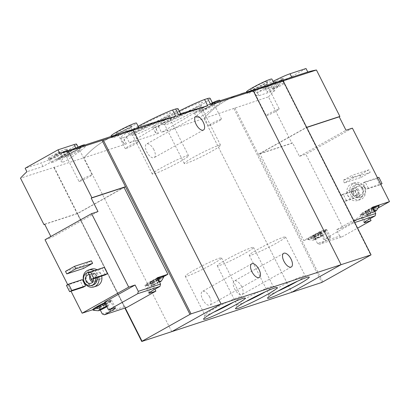 <?xml version="1.0" encoding="UTF-8"?>
<svg xmlns="http://www.w3.org/2000/svg" width="410" height="410" viewBox="0 0 410 410"><rect width="100%" height="100%" fill="white"/><g stroke="black" fill="none" stroke-linecap="round" stroke-linejoin="round"><path stroke-width="0.31" stroke-dasharray="2.05 1.54" d="M179.232 111.023A32.144 2.593 153.2 0 0 152.74 127.31A32.144 2.593 153.2 0 0 155.252 127.126L158.414 133.388L155.426 132.63L156.533 128.668L162.468 122.933L185.12 112.181M155.252 127.126L158.291 126.126L161.453 132.389L209.028 104.34L212.805 103.648M158.291 126.126A32.144 2.593 153.2 0 0 190.927 110.797A32.144 2.593 153.2 0 0 210.12 98.323M138.129 126.3A32.144 2.593 153.2 0 0 120.74 137.801A32.144 2.593 153.2 0 0 123.251 137.616L126.413 143.879L123.43 143.121L124.537 139.154L130.477 133.419L153.12 122.672M123.251 137.616L126.29 136.617L129.457 142.88L177.033 114.831L180.805 114.139M126.29 136.617A32.144 2.593 153.2 0 0 158.931 121.288A32.144 2.593 153.2 0 0 178.119 108.814M131.405 133.404A23.365 1.886 153.2 0 0 154.473 122.826A23.365 1.886 153.2 0 0 170.283 112.945A23.365 1.886 153.2 0 0 167.454 113.211A23.365 1.886 153.2 0 0 142.762 124.65A23.365 1.886 153.2 0 0 128.714 133.942A23.365 1.886 153.2 0 0 131.405 133.404M163.405 122.913A23.365 1.886 153.2 0 0 186.473 112.335A23.365 1.886 153.2 0 0 202.284 102.454A23.365 1.886 153.2 0 0 199.45 102.72A23.365 1.886 153.2 0 0 174.762 114.159A23.365 1.886 153.2 0 0 160.71 123.451A23.365 1.886 153.2 0 0 163.405 122.913M209.695 297.106A7.816 3.649 60.7 0 0 202.355 291.448A7.816 3.649 60.7 0 0 202.653 299.418A7.816 3.649 60.7 0 0 209.992 305.081A7.816 3.649 60.7 0 0 209.695 297.106M241.69 286.616A7.816 3.649 60.7 0 0 234.356 280.952A7.816 3.649 60.7 0 0 234.653 288.927A7.816 3.649 60.7 0 0 241.987 294.59A7.816 3.649 60.7 0 0 241.69 286.616M234.894 107.866L258.346 154.303L291.946 143.285L268.494 96.852L203.934 118.464A106.549 93.813 71.8 0 1 241.075 93.834A106.549 93.813 71.8 0 0 203.934 118.464L291.746 292.304L203.934 118.464L161.453 132.389M198.558 117.69L196.662 117.567C193.807 114.231 220.575 100.122 220.662 102.136C221.518 102.218 204.226 115.569 198.558 117.69M126.413 143.879L83.937 157.804A106.549 93.813 71.8 0 1 121.078 133.178A106.549 93.813 -108.2 0 0 83.937 157.804L20.5 178.16M138.77 127.607L135.736 128.381C130.185 130.021 117.947 136.151 113.826 137.524L112.104 137.765C112.407 136.75 116.379 134.905 124.02 132.22M158.414 133.388L129.457 142.88M171.749 331.649L83.937 157.804L171.749 331.649M153.868 149.676A7.816 3.649 60.7 0 0 146.529 144.012A7.816 3.649 60.7 0 0 146.826 151.982A7.816 3.649 60.7 0 0 154.165 157.645A7.816 3.649 60.7 0 0 153.868 149.676M111.141 135.884A14.206 1.148 153.2 0 0 112.863 135.613A14.206 1.148 153.2 0 0 127.382 128.924A14.206 1.148 153.2 0 0 136.499 123.072M116.968 133.311A8.877 0.717 153.2 0 0 125.737 129.293A8.877 0.717 153.2 0 0 131.743 125.537A8.877 0.717 153.2 0 0 123.497 128.837A8.877 0.717 153.2 0 0 115.948 133.522A8.877 0.717 153.2 0 0 116.968 133.311M118.849 134.019A7.339 0.594 153.2 0 0 126.095 130.693A7.339 0.594 153.2 0 0 131.062 127.587A7.339 0.594 153.2 0 0 131.062 127.536A7.339 0.594 153.2 0 0 124.245 130.319A7.339 0.594 153.2 0 0 117.957 134.157A7.339 0.594 153.2 0 0 118.003 134.188A7.339 0.594 153.2 0 0 118.849 134.019M126.136 148.446A7.339 0.594 153.2 0 0 133.639 144.991A7.339 0.594 153.2 0 0 138.354 141.968A7.339 0.594 153.2 0 0 131.533 144.745A7.339 0.594 153.2 0 0 125.25 148.584A7.339 0.594 153.2 0 0 126.136 148.446M186.109 156.097A20.326 1.64 -26.8 0 1 188.569 155.718A20.326 1.64 -26.8 0 1 171.17 166.342A20.326 1.64 -26.8 0 1 152.289 174.045A20.326 1.64 -26.8 0 1 165.333 165.671A20.326 1.64 -26.8 0 1 186.109 156.097M166.475 117.229A20.326 1.64 -26.8 0 1 168.935 116.85A20.326 1.64 -26.8 0 1 168.935 116.999A20.326 1.64 -26.8 0 1 151.536 127.474A20.326 1.64 -26.8 0 1 132.773 135.264A20.326 1.64 -26.8 0 1 132.655 135.177A20.326 1.64 -26.8 0 1 145.699 126.803A20.326 1.64 -26.8 0 1 166.475 117.229M218.105 145.606A20.326 1.64 -26.8 0 1 220.57 145.227A20.326 1.64 -26.8 0 1 203.165 155.851A20.326 1.64 -26.8 0 1 184.29 163.554A20.326 1.64 -26.8 0 1 197.328 155.18A20.326 1.64 -26.8 0 1 218.105 145.606M198.471 106.738A20.326 1.64 -26.8 0 1 200.936 106.359A20.326 1.64 -26.8 0 1 200.936 106.508A20.326 1.64 -26.8 0 1 183.536 116.983A20.326 1.64 -26.8 0 1 164.774 124.773A20.326 1.64 -26.8 0 1 164.656 124.686A20.326 1.64 -26.8 0 1 177.694 116.312A20.326 1.64 -26.8 0 1 198.471 106.738M212.38 102.807A14.206 1.148 153.2 0 0 194.361 113.052A14.206 1.148 153.2 0 0 196.077 112.786A14.206 1.148 153.2 0 0 210.602 106.093A14.206 1.148 153.2 0 0 219.719 100.24M200.188 110.485A8.877 0.717 153.2 0 0 208.957 106.462A8.877 0.717 153.2 0 0 214.963 102.71A8.877 0.717 153.2 0 0 206.717 106.005A8.877 0.717 153.2 0 0 199.168 110.69A8.877 0.717 153.2 0 0 200.188 110.485M202.068 111.187A7.339 0.594 153.2 0 0 209.315 107.866A7.339 0.594 153.2 0 0 214.281 104.76A7.339 0.594 153.2 0 0 214.281 104.704A7.339 0.594 153.2 0 0 207.46 107.487A7.339 0.594 153.2 0 0 201.177 111.325A7.339 0.594 153.2 0 0 201.218 111.356A7.339 0.594 153.2 0 0 202.068 111.187M209.356 125.619A7.339 0.594 153.2 0 0 216.859 122.159A7.339 0.594 153.2 0 0 221.569 119.136A7.339 0.594 153.2 0 0 214.753 121.919A7.339 0.594 153.2 0 0 208.464 125.757A7.339 0.594 153.2 0 0 209.356 125.619M187.729 275.863A20.326 1.64 153.2 0 0 208.505 266.29A20.326 1.64 153.2 0 0 221.549 257.921A20.326 1.64 153.2 0 0 202.668 265.618A20.326 1.64 153.2 0 0 185.269 276.248A20.326 1.64 153.2 0 0 187.729 275.863M233.592 302.16A20.326 1.64 153.2 0 0 241.183 296.789A20.326 1.64 153.2 0 0 241.065 296.702A20.326 1.64 153.2 0 0 222.302 304.486A20.326 1.64 153.2 0 0 204.897 314.967A20.326 1.64 153.2 0 0 204.903 315.116A20.326 1.64 153.2 0 0 207.363 314.731A20.326 1.64 153.2 0 0 213.728 312.194M219.729 265.372A20.326 1.64 153.2 0 0 240.506 255.799A20.326 1.64 153.2 0 0 253.549 247.43A20.326 1.64 153.2 0 0 234.669 255.128A20.326 1.64 153.2 0 0 217.264 265.757A20.326 1.64 153.2 0 0 219.729 265.372M265.588 291.669A20.326 1.64 153.2 0 0 273.183 286.298A20.326 1.64 153.2 0 0 273.06 286.211A20.326 1.64 153.2 0 0 254.302 293.996A20.326 1.64 153.2 0 0 236.898 304.476A20.326 1.64 153.2 0 0 236.898 304.625A20.326 1.64 153.2 0 0 239.363 304.24A20.326 1.64 153.2 0 0 245.728 301.704M251.725 254.882A20.326 1.64 153.2 0 0 272.501 245.308A20.326 1.64 153.2 0 0 285.544 236.939A20.326 1.64 153.2 0 0 266.664 244.637A20.326 1.64 153.2 0 0 249.265 255.266A20.326 1.64 153.2 0 0 251.725 254.882M297.588 281.178A20.326 1.64 153.2 0 0 305.178 275.807A20.326 1.64 153.2 0 0 305.06 275.72A20.326 1.64 153.2 0 0 286.298 283.505A20.326 1.64 153.2 0 0 268.898 293.985A20.326 1.64 153.2 0 0 268.898 294.134A20.326 1.64 153.2 0 0 271.358 293.75A20.326 1.64 153.2 0 0 277.724 291.213M100.481 309.468L98.953 306.244L100.481 309.468L98.82 310.431L100.45 308.909L101.024 308.94L104.207 306.936L105.467 306.711L105.708 306.275L104.119 303.133L105.708 306.275L107.707 305.978A4.971 0.4 153.2 0 0 107.63 305.937A4.971 0.4 153.2 0 0 106.631 306.224M104.242 307.664L101.982 308.802M106.856 306.07L105.734 306.829L104.084 303.687L105.267 302.928L106.856 306.07L107.707 305.978L106.846 305.901L105.262 302.759L105.949 302.498L105.267 302.928M106.856 306.67A4.971 0.4 153.2 0 0 107.522 306.198A4.971 0.4 153.2 0 0 107.707 305.978M105.708 306.275L105.467 306.711M152.002 281.598L159.054 277.77L153.463 280.204L150.173 282.234L152.064 281.516L153.53 284.432M151.966 281.644L153.617 284.919L152.443 285.114L151.925 285.708A4.971 0.4 153.2 0 0 152.223 285.719A4.971 0.4 153.2 0 0 152.535 285.627A4.971 0.4 153.2 0 0 154.165 284.97A4.971 0.4 153.2 0 0 158.608 282.746A4.971 0.4 153.2 0 0 159.592 282.172M153.586 284.74L154.165 284.97L155.088 284.074L157.348 282.941L158.608 282.746L158.839 282.101L159.962 281.342L160.812 281.25L158.813 281.547L157.163 278.487M158.685 281.911L157.291 278.969M158.813 281.547L158.573 281.988A4.971 0.4 153.2 0 0 154.129 284.212A4.971 0.4 153.2 0 0 151.951 285.647A4.971 0.4 153.2 0 0 151.925 285.708L153.555 284.181L154.129 284.212L157.312 282.213L158.573 281.988L158.813 281.547L157.23 278.405M159.336 281.66A4.971 0.4 153.2 0 0 158.573 281.988M159.054 277.77L160.812 281.25L159.951 281.173L158.368 278.031M124.015 187.37L77.439 213.456L124.522 306.67L102.285 313.957M124.522 306.67L126.69 307.479M92.865 309.683L99.092 307.638L106.626 303.42A11.008 0.887 -26.8 0 0 111.494 300.084A11.008 0.887 -26.8 0 0 110.162 300.289L104.56 302.124M67.706 284.642L71.027 291.213M45.023 239.737L51.424 237.636L50.84 236.478M77.439 213.456L44.639 224.208M100.296 310.027L99.092 307.638M163.149 275.822L161.463 276.376M63.36 162.017L61.464 161.894C58.609 158.557 85.377 144.448 85.464 146.462C86.325 146.539 69.034 159.895 63.36 162.017M78.141 147.246L42.917 166.486L26.922 171.734M96.775 286.001A8.877 7.816 71.8 0 1 87.161 281.404A8.877 7.816 71.8 0 1 91.24 269.129M97.032 269.724A8.877 7.816 71.8 0 1 101.695 276.068M105.308 274.885L102.116 268.565L104.309 267.34M83.389 287.159L80.196 280.84L82.389 279.615M83.584 268.406L82.307 265.88L91.348 260.816M54.099 167.142L77.557 213.579L124.086 187.513M44.71 224.347L77.557 213.579L125.229 307.961M53.935 167.639L124.876 308.074M89.59 272.383A6.75 5.94 71.8 0 1 95.417 278.129M89.149 274.644A4.438 3.91 71.8 0 1 93.454 278.769M93.229 284.924A6.75 5.94 71.8 0 1 85.926 281.424A6.75 5.94 71.8 0 1 89.026 272.096M90.589 271.835A6.75 5.94 71.8 0 1 97.021 277.601M94.151 270.667A8.877 7.816 71.8 0 1 98.815 277.016M89.8 275.93A4.438 3.91 71.8 0 1 92.147 273.506A4.438 3.91 71.8 0 1 97.242 276.504A4.438 3.91 71.8 0 1 94.91 281.942A4.438 3.91 71.8 0 1 92.696 281.931M90.759 277.837A3.572 3.147 71.8 0 1 92.803 274.198A3.572 3.147 71.8 0 1 96.909 276.617A3.572 3.147 71.8 0 1 95.033 280.993A3.572 3.147 71.8 0 1 93.208 280.973M95.73 277.642A3.572 3.147 71.8 0 1 97.375 272.701A3.572 3.147 71.8 0 1 101.48 275.115A3.572 3.147 71.8 0 1 99.604 279.492A3.572 3.147 71.8 0 1 95.73 277.642M88.355 273.075L102.116 268.565M66.44 285.355L80.196 280.84M78.095 147.108A14.206 1.148 153.2 0 0 65.308 153.55A14.206 1.148 153.2 0 0 59.322 157.691A14.206 1.148 153.2 0 0 61.044 157.425A14.206 1.148 153.2 0 0 75.568 150.736A14.206 1.148 153.2 0 0 84.68 144.884M64.467 155.508A9.768 0.789 153.2 0 0 74.113 151.085A9.768 0.789 153.2 0 0 80.719 146.954A9.768 0.789 153.2 0 0 71.647 150.583A9.768 0.789 153.2 0 0 63.34 155.733A9.768 0.789 153.2 0 0 64.467 155.508M67.43 156.62A7.339 0.594 153.2 0 0 74.676 153.294A7.339 0.594 153.2 0 0 79.642 150.188A7.339 0.594 153.2 0 0 79.642 150.137A7.339 0.594 153.2 0 0 72.826 152.92A7.339 0.594 153.2 0 0 66.538 156.758A7.339 0.594 153.2 0 0 66.584 156.789A7.339 0.594 153.2 0 0 67.43 156.62M79.904 181.317A7.339 0.594 153.2 0 0 87.412 177.858A7.339 0.594 153.2 0 0 92.122 174.834A7.339 0.594 153.2 0 0 85.3 177.617A7.339 0.594 153.2 0 0 79.017 181.456A7.339 0.594 153.2 0 0 79.904 181.317M65.508 271.384L82.307 265.88M76.614 144.176A21.31 1.722 -26.8 0 1 62.94 152.956A21.31 1.722 -26.8 0 1 41.154 162.99L25.153 168.238M98 211.555L51.424 237.636M49.287 158.434A10.762 0.866 153.2 0 0 60.075 153.478A10.762 0.866 153.2 0 0 67.209 148.974A10.762 0.866 153.2 0 0 57.2 153.012A10.762 0.866 153.2 0 0 48.011 158.67A10.762 0.866 153.2 0 0 49.287 158.434M57.087 159.746A3.552 0.287 153.2 0 0 60.716 158.07A3.552 0.287 153.2 0 0 62.996 156.61A3.552 0.287 153.2 0 0 59.696 157.952A3.552 0.287 153.2 0 0 56.657 159.813A3.552 0.287 153.2 0 0 57.087 159.746M54.853 155.318A3.552 0.287 153.2 0 0 58.481 153.647A3.552 0.287 153.2 0 0 60.762 152.187A3.552 0.287 153.2 0 0 57.461 153.53A3.552 0.287 153.2 0 0 54.422 155.385A3.552 0.287 153.2 0 0 54.853 155.318M52.157 162.503A9.942 0.805 153.2 0 0 62.32 157.819A9.942 0.805 153.2 0 0 68.701 153.724A9.942 0.805 153.2 0 0 59.465 157.491A9.942 0.805 153.2 0 0 50.953 162.693A9.942 0.805 153.2 0 0 52.157 162.503M50.558 159.346A9.942 0.805 153.2 0 0 60.526 154.77A9.942 0.805 153.2 0 0 67.112 150.603A9.942 0.805 153.2 0 0 67.107 150.567A9.942 0.805 153.2 0 0 57.866 154.334A9.942 0.805 153.2 0 0 49.354 159.531A9.942 0.805 153.2 0 0 49.379 159.562A9.942 0.805 153.2 0 0 50.558 159.346M149.896 292.233L146.278 285.073L151.879 283.238L163.969 276.468M151.879 283.238L154.903 289.229M163.651 275.833A9.942 0.805 -26.8 0 1 157.266 279.933A9.942 0.805 -26.8 0 1 147.103 284.617A9.942 0.805 -26.8 0 1 145.898 284.801A9.942 0.805 -26.8 0 1 157.527 278.082M157.348 277.724L149.814 281.947A11.008 0.887 -26.8 0 0 144.945 285.283A11.008 0.887 -26.8 0 0 146.278 285.073M104.816 302.631A9.942 0.805 -26.8 0 1 110.541 300.561A9.942 0.805 -26.8 0 1 104.955 304.23A9.942 0.805 -26.8 0 1 94.976 308.991A9.942 0.805 153.2 0 1 93.998 309.345A9.942 0.805 153.2 0 1 93.29 309.54A9.942 0.805 -26.8 0 1 92.793 309.529M157.85 278.718A9.942 0.805 153.2 0 0 146.216 285.437A9.942 0.805 153.2 0 0 146.273 285.478A9.942 0.805 153.2 0 0 147.421 285.247A9.942 0.805 153.2 0 0 157.245 280.742A9.942 0.805 153.2 0 0 163.969 276.54M151.936 281.04L153.576 284.284L152.038 281.05M151.951 285.647L150.173 282.234M93.167 310.206A9.942 0.805 153.2 0 0 94.315 309.975A9.942 0.805 153.2 0 0 104.14 305.47A9.942 0.805 153.2 0 0 110.864 301.268A9.942 0.805 153.2 0 0 110.864 301.196A9.942 0.805 153.2 0 0 105.134 303.262M98.933 305.778L100.47 309.012L98.933 305.778L97.744 306.531L99.333 309.668M98.953 306.244L97.067 306.962L97.744 306.531M104.084 303.687L98.892 306.326M105.262 302.759L104.058 303.215M98.825 305.768L104.119 303.133M372.418 207.855L365.366 211.678L368.692 210.381L374.248 207.219L372.357 207.937L373.833 210.842M374.007 210.991L373.766 211.432L374.007 210.991L375.145 210.617L376.006 210.699L375.145 210.617L373.561 207.48M374.53 211.104A4.971 0.4 153.2 0 0 373.766 211.432A4.971 0.4 153.2 0 0 369.323 213.661A4.971 0.4 153.2 0 0 367.145 215.096A4.971 0.4 153.2 0 0 367.119 215.153A4.971 0.4 153.2 0 0 367.416 215.163A4.971 0.4 153.2 0 0 369.359 214.42A4.971 0.4 153.2 0 0 373.802 212.19A4.971 0.4 153.2 0 0 374.786 211.616M368.657 209.653L370.245 212.79L373.766 211.432M370.245 212.79L369.323 213.661L368.749 213.625L367.632 214.389L367.119 215.153L368.78 214.184L367.252 210.965M367.232 210.494L368.769 213.733L367.129 210.484M367.222 214.978L365.366 211.678M367.191 211.047L368.815 214.363M368.78 214.184L369.359 214.42L370.281 213.518L372.541 212.385L373.802 212.19L374.125 211.662L372.485 208.413M320.902 235.719L320.656 236.16L320.902 235.719L319.313 232.578L320.902 235.719L322.895 235.422A4.971 0.4 153.2 0 0 322.824 235.381A4.971 0.4 153.2 0 0 322.291 235.504A4.971 0.4 153.2 0 0 320.656 236.16A4.971 0.4 153.2 0 0 316.218 238.384A4.971 0.4 153.2 0 0 314.034 239.819A4.971 0.4 153.2 0 0 314.014 239.881A4.971 0.4 153.2 0 0 314.311 239.891A4.971 0.4 153.2 0 0 316.253 239.143A4.971 0.4 153.2 0 0 320.697 236.918A4.971 0.4 153.2 0 0 322.716 235.642A4.971 0.4 153.2 0 0 322.895 235.422L322.04 235.345L320.456 232.209L321.143 231.947L320.461 232.378L322.05 235.514L320.928 236.278L320.697 236.918L319.436 237.113L317.176 238.246L316.253 239.143L315.674 238.912L314.147 235.688L315.674 238.912L314.014 239.881L315.644 238.353L314.127 235.222L312.938 235.975L314.521 239.117M319.313 232.578L315.551 234.382L317.135 237.518L320.656 236.16M317.135 237.518L315.664 238.456M314.034 239.819L312.261 236.406L312.938 235.975M352.923 223.127L323.741 239.471L329.343 237.636L325.356 229.733L319.754 231.573L303.728 240.547L259.832 153.658L306.408 127.571L353.492 220.78L352.923 223.127L354.737 222.533M353.492 220.78L353.799 220.683M319.646 244.216L317.478 243.407L339.716 236.114L341.884 236.929L319.646 244.216L325.812 240.767A11.008 0.887 153.2 0 0 330.675 237.426A11.008 0.887 153.2 0 0 329.343 237.636M341.884 236.929L357.571 228.139M306.408 127.571L306.716 127.469M378.343 205.266L376.657 205.82M303.728 240.547L314.285 237.088L321.819 232.865A11.008 0.887 -26.8 0 0 326.688 229.528A11.008 0.887 -26.8 0 0 325.356 229.733M259.832 153.658L292.632 142.9L299.418 156.333L305.814 154.232L352.39 128.145M339.716 236.114L336.523 229.795L342.924 227.699L305.814 154.232M317.478 243.407L314.285 237.088M273.967 83.281L270.933 84.055C263.82 86.223 247.163 94.838 247.302 93.439C247.609 92.424 251.581 90.574 259.222 87.894M268.494 96.852A106.549 93.813 71.8 0 1 274.91 90.425L273.147 86.93L257.147 92.178A21.31 1.722 -26.8 0 1 254.564 92.578A21.31 1.722 -26.8 0 1 273.004 81.339M284.033 79.75L264.26 87.991L257.803 92.634L256.127 95.627L258.91 95.673L274.91 90.425M361.651 188.226A8.877 7.816 -108.2 0 0 352.036 183.624A8.877 7.816 -108.2 0 0 347.372 194.499A8.877 7.816 -108.2 0 0 357.566 200.5A8.877 7.816 -108.2 0 0 361.651 188.226M346.373 200.428L343.18 194.109L340.992 195.339L344.18 201.659L346.373 200.428L360.134 195.918L356.941 189.599L343.18 194.109M368.293 188.154L365.1 181.835L362.906 183.06L366.099 189.379L368.293 188.154L380.654 184.1M353.415 177.837L352.139 175.311L343.098 180.374L344.374 182.901L353.415 177.837L370.215 172.333L368.938 169.801L352.139 175.311M378.348 207.86L342.924 227.699M282.838 81.016L306.296 127.448L258.346 154.303L322.829 281.952M306.649 127.331L306.296 127.448L370.773 255.102M291.946 143.285L292.632 142.9M233.931 108.624L321.747 282.469M364.485 187.677A6.75 5.94 -108.2 0 0 357.177 184.182A6.75 5.94 -108.2 0 0 353.635 192.444A6.75 5.94 -108.2 0 0 361.384 197.005A6.75 5.94 -108.2 0 0 364.485 187.677M362.707 188.677A4.438 3.91 -108.2 0 0 357.899 186.376A4.438 3.91 -108.2 0 0 355.567 191.808A4.438 3.91 -108.2 0 0 360.662 194.811A4.438 3.91 -108.2 0 0 362.707 188.677M362.886 188.2A6.75 5.94 -108.2 0 0 355.578 184.705A6.75 5.94 -108.2 0 0 352.036 192.966A6.75 5.94 -108.2 0 0 359.78 197.528A6.75 5.94 -108.2 0 0 362.886 188.2M364.531 187.283A8.877 7.816 -108.2 0 0 354.916 182.681A8.877 7.816 -108.2 0 0 350.253 193.551A8.877 7.816 -108.2 0 0 360.446 199.552A8.877 7.816 -108.2 0 0 364.531 187.283M358.704 189.984A4.438 3.91 -108.2 0 0 353.897 187.688A4.438 3.91 -108.2 0 0 351.565 193.12A4.438 3.91 -108.2 0 0 356.664 196.123A4.438 3.91 -108.2 0 0 358.704 189.984M357.648 190.486A3.572 3.147 -108.2 0 0 353.779 188.636A3.572 3.147 -108.2 0 0 351.898 193.013A3.572 3.147 -108.2 0 0 356.003 195.426A3.572 3.147 -108.2 0 0 357.648 190.486M353.077 191.988A3.572 3.147 -108.2 0 0 349.207 190.132A3.572 3.147 -108.2 0 0 347.332 194.509A3.572 3.147 -108.2 0 0 351.431 196.928A3.572 3.147 -108.2 0 0 353.077 191.988M356.941 189.599L354.747 190.824L340.992 195.339M354.747 190.824L357.94 197.143L344.18 201.659M357.94 197.143L360.134 195.918M377.461 177.781L365.1 181.835M378.86 177.325L376.667 178.55L362.906 183.06M376.667 178.55L379.86 184.869L366.099 189.379M379.86 184.869L380.782 184.351M246.497 91.871A14.206 1.148 153.2 0 0 259.694 86.489A14.206 1.148 153.2 0 0 271.856 79.063M266.71 81.247A9.768 0.789 153.2 0 0 256.388 86.028A9.768 0.789 153.2 0 0 250.515 89.913A9.768 0.789 153.2 0 0 259.53 86.172A9.768 0.789 153.2 0 0 267.894 81.134A9.768 0.789 153.2 0 0 266.71 81.247M265.926 84.455A7.339 0.594 153.2 0 0 258.423 87.914A7.339 0.594 153.2 0 0 253.713 90.938A7.339 0.594 153.2 0 0 253.754 90.969A7.339 0.594 153.2 0 0 260.534 88.155A7.339 0.594 153.2 0 0 266.818 84.368A7.339 0.594 153.2 0 0 266.818 84.317A7.339 0.594 153.2 0 0 265.926 84.455M278.405 109.152A7.339 0.594 153.2 0 0 270.902 112.612A7.339 0.594 153.2 0 0 266.187 115.635A7.339 0.594 153.2 0 0 273.009 112.852A7.339 0.594 153.2 0 0 279.292 109.014A7.339 0.594 153.2 0 0 278.405 109.152M368.938 169.801L359.898 174.865L343.098 180.374M359.898 174.865L361.174 177.397L344.374 182.901M361.174 177.397L370.215 172.333M299.418 156.333L345.989 130.247M306.024 68.516L273.147 86.93M281.89 78.32A10.762 0.866 153.2 0 0 270.672 83.502A10.762 0.866 153.2 0 0 264.004 87.853A10.762 0.866 153.2 0 0 273.977 83.742A10.762 0.866 153.2 0 0 283.202 78.156A10.762 0.866 153.2 0 0 281.89 78.32M278.559 85.859A3.552 0.287 153.2 0 0 274.931 87.53A3.552 0.287 153.2 0 0 272.65 88.996A3.552 0.287 153.2 0 0 275.95 87.648A3.552 0.287 153.2 0 0 278.99 85.792A3.552 0.287 153.2 0 0 278.559 85.859M276.325 81.436A3.552 0.287 153.2 0 0 272.696 83.107A3.552 0.287 153.2 0 0 270.415 84.573A3.552 0.287 153.2 0 0 273.716 83.225A3.552 0.287 153.2 0 0 276.755 81.37A3.552 0.287 153.2 0 0 276.325 81.436M283.489 83.097A9.942 0.805 153.2 0 0 273.327 87.781A9.942 0.805 153.2 0 0 266.946 91.876A9.942 0.805 153.2 0 0 276.181 88.109A9.942 0.805 153.2 0 0 284.694 82.907A9.942 0.805 153.2 0 0 283.489 83.097M281.895 79.935A9.942 0.805 153.2 0 0 271.728 84.619A9.942 0.805 153.2 0 0 265.347 88.719A9.942 0.805 153.2 0 0 265.372 88.744A9.942 0.805 153.2 0 0 274.587 84.952A9.942 0.805 153.2 0 0 283.105 79.786A9.942 0.805 153.2 0 0 283.1 79.75A9.942 0.805 153.2 0 0 281.895 79.935M319.754 231.573L323.741 239.471M308.484 238.989A9.942 0.805 -26.8 0 1 307.982 238.974A9.942 0.805 -26.8 0 1 314.367 234.879A9.942 0.805 -26.8 0 1 324.53 230.195A9.942 0.805 -26.8 0 1 325.735 230.01A9.942 0.805 -26.8 0 1 320.148 233.679A9.942 0.805 -26.8 0 1 310.17 238.435A9.942 0.805 153.2 0 1 308.484 238.989M378.84 205.282A9.942 0.805 -26.8 0 1 370.327 210.479A9.942 0.805 -26.8 0 1 361.092 214.251A9.942 0.805 -26.8 0 1 372.721 207.532M372.541 207.173L365.008 211.391A11.008 0.887 -26.8 0 0 360.139 214.727A11.008 0.887 -26.8 0 0 361.471 214.522L367.073 212.687L336.523 229.795M370.097 218.673L367.073 212.687M324.848 230.83A9.942 0.805 153.2 0 0 314.685 235.514A9.942 0.805 153.2 0 0 308.305 239.609A9.942 0.805 153.2 0 0 308.361 239.65A9.942 0.805 153.2 0 0 317.54 235.842A9.942 0.805 153.2 0 0 326.058 230.712A9.942 0.805 153.2 0 0 326.058 230.64A9.942 0.805 153.2 0 0 324.848 230.83M321.015 236.391L319.277 233.131L320.461 232.378M322.05 235.514L322.895 235.422L321.143 231.947M314.086 235.77L319.277 233.131M320.456 232.209L319.252 232.66M314.127 235.222L315.551 234.382M314.147 235.688L312.261 236.406M373.044 208.162A9.942 0.805 153.2 0 0 361.41 214.881A9.942 0.805 153.2 0 0 361.466 214.922A9.942 0.805 153.2 0 0 370.645 211.114A9.942 0.805 153.2 0 0 379.163 205.984M373.571 207.65L375.155 210.786L374.033 211.55L372.382 208.403M375.155 210.786L376.006 210.699L374.248 207.219M42.917 166.486L41.154 162.99M153.801 289.844L149.814 281.947M114.149 308.187L110.162 300.289M109.762 309.627L106.626 303.42M150.849 281.803L152.438 284.94M151.972 281.045L153.555 284.181M150.859 281.972L152.443 285.114M153.499 280.932L155.088 284.074M155.764 279.799L157.348 282.941M157.255 278.964L158.839 282.101M158.378 278.205L159.962 281.342M155.728 279.072L157.312 282.213M153.463 280.204L155.052 283.346M98.866 305.768L100.45 308.909M97.754 306.7L99.338 309.842M100.394 305.66L101.829 308.499M102.654 304.527L104.084 307.351M104.15 303.692L105.734 306.829M102.618 303.8L104.207 306.936M100.358 304.932L101.946 308.074M258.91 95.673L257.147 92.178M325.812 240.767L321.819 232.865M365.09 221.677L361.471 214.522M368.995 219.288L365.008 211.391M319.344 233.136L320.928 236.278M317.811 233.244L319.4 236.385M314.06 235.217L315.644 238.353M312.948 236.145L314.531 239.286M315.587 235.109L317.176 238.246M317.847 233.972L319.436 237.113M372.449 208.408L374.033 211.55M370.917 208.516L372.505 211.657M367.165 210.489L368.749 213.625M366.043 211.247L367.632 214.389M366.053 211.416L367.637 214.558M368.692 210.381L370.281 213.518M370.958 209.243L372.541 212.385M152.74 127.31L155.431 132.63M120.74 137.801L123.43 143.121M251.668 263.825L202.355 291.448M259.304 277.462L209.992 305.081M283.669 253.334L234.356 280.952M291.305 266.971L241.987 294.59M212.57 103.182L209.028 104.34M138.688 127.402L135.736 128.371M180.569 113.672L177.033 114.831M111.376 136.356L112.094 137.77M131.062 127.587L131.743 125.537M118.003 134.188L115.948 133.522M117.957 134.157L125.25 148.584M131.062 127.536L138.354 141.968M188.569 155.718L168.935 116.85M152.289 174.045L132.655 135.177M168.935 116.999L170.283 112.945M132.773 135.264L128.714 133.942M220.57 145.227L200.936 106.359M184.29 163.554L164.656 124.686M200.936 106.508L202.284 102.454M164.774 124.773L160.71 123.451M194.361 113.052L196.646 117.578M219.975 100.752L220.672 102.131M214.281 104.76L214.963 102.71M201.218 111.356L199.168 110.69M201.177 111.325L208.464 125.757M214.281 104.704L221.569 119.136M185.269 276.248L204.903 315.116M221.549 257.921L241.183 296.789M204.897 314.967L203.555 319.021M241.065 296.702L245.124 298.024M217.264 265.757L236.898 304.625M253.549 247.43L273.183 286.298M236.898 304.476L235.55 308.53M273.06 286.211L277.124 287.528M249.265 255.266L268.898 294.134M285.544 236.939L305.178 275.807M268.898 293.985L267.551 298.039M305.06 275.72L309.119 277.037M195.847 116.394L146.529 144.012M203.483 130.026L154.165 157.645M107.225 305.916L107.63 305.937M160.33 281.188L160.74 281.209M90.912 283.254L94.91 281.942M88.145 274.818L92.147 273.506M95.033 280.993L99.604 279.492M92.803 274.198L97.375 272.701M59.322 157.691L61.449 161.904M84.783 145.078L85.475 146.457M79.642 150.188L80.719 146.954M66.584 156.789L63.34 155.733M66.538 156.758L79.017 181.456M79.642 150.137L92.122 174.834M54.422 155.385L56.657 159.813M60.762 152.187L62.996 156.61M49.354 159.531L50.953 162.693M67.107 150.567L68.701 153.724M67.112 150.603L67.209 148.974M49.379 159.562L48.011 158.67M148.938 293.181L144.945 285.283M115.487 307.982L111.494 300.084M145.898 284.801L146.216 285.437M146.273 285.478C150.393 286.047 152.376 286.129 152.223 285.719M152.064 281.516L153.535 284.432M157.189 278.959L158.68 281.911M157.261 278.359L158.916 281.634M110.541 300.561L110.864 301.196M110.864 301.268C108.875 304.922 107.763 306.567 107.522 306.198M97.067 306.962L98.82 310.437M98.856 306.372L100.511 309.647M104.186 303.692L105.826 306.941M105.949 302.498L107.702 305.973M104.155 303.087L105.811 306.362M375.524 210.632L375.929 210.653M322.419 235.36L322.824 235.381M270.933 84.045L273.885 83.076M357.177 184.182L355.578 184.705M361.384 197.005L359.78 197.528M354.916 182.681L352.036 183.624M360.446 199.552L357.566 200.5M357.899 186.376L353.897 187.688M360.662 194.811L356.664 196.123M353.779 188.636L349.207 190.132M356.003 195.426L351.431 196.928M246.574 92.03L247.291 93.444M266.818 84.368L267.894 81.134M253.754 90.969L250.515 89.913M253.713 90.938L266.187 115.635M266.818 84.317L279.292 109.014M256.112 95.638L254.564 92.578M270.415 84.573L272.65 88.996M276.755 81.37L278.99 85.792M265.347 88.719L266.946 91.876M283.1 79.75L284.694 82.907M283.105 79.786L283.202 78.156M265.372 88.744L264.004 87.853M330.675 237.426L326.688 229.528M364.131 222.63L360.139 214.727M307.982 238.974L308.305 239.609M325.735 230.01L326.058 230.64M308.361 239.65C312.481 240.224 314.465 240.301 314.311 239.891M326.058 230.712C324.069 234.366 322.957 236.011 322.716 235.642M319.349 232.531L321.004 235.806M314.019 235.212L315.659 238.461M314.05 235.822L315.705 239.097M319.38 233.141L321.02 236.391M361.092 214.251L361.41 214.881M361.466 214.922C365.587 215.496 367.57 215.573 367.416 215.163M372.357 207.937L373.828 210.848M372.454 207.803L374.11 211.078M367.155 211.094L368.81 214.368"/><path stroke-width="0.61" d="M207.603 98.508L210.771 104.77L212.805 103.648L210.12 98.323A32.144 2.593 153.2 0 0 207.603 98.508L204.564 99.507L207.732 105.765L178.77 115.261L180.805 114.139L178.119 108.814A32.144 2.593 153.2 0 0 175.608 108.998L178.77 115.261M204.564 99.507A32.144 2.593 153.2 0 0 179.232 111.023M180.569 113.672L207.732 105.765M175.608 108.998L172.569 109.998L175.731 116.255L133.25 130.185L221.067 304.025L171.749 331.649L141.752 341.484L142.034 341.228L125.229 307.961M172.569 109.998A32.144 2.593 153.2 0 0 138.129 126.3M138.688 127.402L153.12 122.672L175.731 116.255M270.38 297.768A23.365 1.886 153.2 0 0 295.072 286.334A23.365 1.886 153.2 0 0 309.119 277.037A23.365 1.886 153.2 0 0 287.553 285.99A23.365 1.886 153.2 0 0 267.551 298.039A23.365 1.886 153.2 0 0 270.38 297.768M238.384 308.258A23.365 1.886 153.2 0 0 263.077 296.825A23.365 1.886 153.2 0 0 277.124 287.528A23.365 1.886 153.2 0 0 255.558 296.481A23.365 1.886 153.2 0 0 235.55 308.53A23.365 1.886 153.2 0 0 238.384 308.258M206.384 318.749A23.365 1.886 153.2 0 0 231.076 307.315A23.365 1.886 153.2 0 0 245.124 298.024A23.365 1.886 153.2 0 0 223.558 306.972A23.365 1.886 153.2 0 0 203.555 319.021A23.365 1.886 153.2 0 0 206.384 318.749M210.771 104.77L253.247 90.841A106.549 93.813 71.8 0 0 241.075 93.834A106.549 93.813 71.8 0 1 253.247 90.841L341.064 264.686L221.067 304.025L171.749 331.649L291.746 292.304L341.064 264.686L291.746 292.304L321.747 282.469L371.06 254.851L283.248 81.006L282.838 81.016L316.438 69.997A106.549 93.813 71.8 0 0 307.787 72.011L306.024 68.516L290.024 73.764A21.31 1.722 -26.8 0 0 273.004 81.339M251.965 271.799A7.816 3.649 -119.3 0 1 251.668 263.825A7.816 3.649 -119.3 0 1 258.674 268.858A7.816 3.649 -119.3 0 1 259.304 277.462A7.816 3.649 -119.3 0 1 251.965 271.799M283.966 261.308A7.816 3.649 -119.3 0 1 283.669 253.334A7.816 3.649 -119.3 0 1 290.669 258.367A7.816 3.649 -119.3 0 1 291.305 266.971A7.816 3.649 -119.3 0 1 283.966 261.308M138.77 127.607L121.078 133.178A106.549 93.813 71.8 0 1 133.25 130.185L103.253 140.02L191.065 313.865L221.067 304.025L133.25 130.185A106.549 93.813 -108.2 0 0 121.078 133.178L78.105 147.267M196.144 124.363A7.816 3.649 -119.3 0 1 195.847 116.394A7.816 3.649 -119.3 0 1 202.847 121.427A7.816 3.649 -119.3 0 1 203.483 130.026A7.816 3.649 -119.3 0 1 196.144 124.363M138.785 127.602L136.499 123.072A14.206 1.148 153.2 0 0 123.302 128.453A14.206 1.148 153.2 0 0 111.141 135.884L111.376 136.356M219.975 100.752L219.719 100.24A14.206 1.148 153.2 0 0 212.38 102.807M213.728 312.194A20.326 1.64 153.2 0 0 233.592 302.16M245.728 301.704A20.326 1.64 153.2 0 0 265.588 291.669M277.724 291.213A20.326 1.64 153.2 0 0 297.588 281.178M106.631 306.224A4.971 0.4 153.2 0 0 105.467 306.711A4.971 0.4 153.2 0 0 101.024 308.94A4.971 0.4 153.2 0 0 98.846 310.375A4.971 0.4 153.2 0 0 98.82 310.431A4.971 0.4 153.2 0 0 99.117 310.442A4.971 0.4 153.2 0 0 99.425 310.355A4.971 0.4 153.2 0 0 101.06 309.699L100.517 309.647M104.084 307.351L104.242 307.664L105.503 307.469A4.971 0.4 153.2 0 0 106.856 306.67M101.829 308.499L101.982 308.802L101.06 309.699A4.971 0.4 153.2 0 0 105.503 307.469L105.826 306.941M159.592 282.172A4.971 0.4 153.2 0 0 160.633 281.47A4.971 0.4 153.2 0 0 160.812 281.25A4.971 0.4 153.2 0 0 160.74 281.209A4.971 0.4 153.2 0 0 159.336 281.66M154.903 289.229L155.872 291.141L126.69 307.479L104.453 314.772L102.285 313.957L100.296 310.027M155.872 291.141L150.27 292.976L149.896 292.233M159.967 286.39L160.541 284.043L138.298 291.336L137.729 293.683L159.967 286.39L153.801 289.844A11.008 0.887 153.2 0 0 148.938 293.181A11.008 0.887 153.2 0 0 150.27 292.976M137.729 293.683L108.553 310.027L114.149 308.187A11.008 0.887 153.2 0 1 115.487 307.982A11.008 0.887 153.2 0 1 110.618 311.318L104.453 314.772M71.027 291.213L82.133 313.199L92.865 309.683M160.633 281.47C160.869 281.839 161.986 280.194 163.969 276.54A9.942 0.805 153.2 0 0 163.969 276.468L167.905 274.264L124.015 187.37L91.215 198.122L98 211.555L91.599 213.651L45.023 239.737L67.706 284.642M50.84 236.478L44.639 224.208L43.957 224.593L20.5 178.16A106.549 93.813 -108.2 0 1 26.922 171.734L25.153 168.238L58.03 149.824L74.031 144.581A21.31 1.722 -26.8 0 1 76.614 144.176L78.156 147.236M167.905 274.264L163.149 275.822A9.942 0.805 -26.8 0 1 163.651 275.833L163.969 276.468A9.942 0.805 153.2 0 0 157.85 278.718M138.298 291.336L135.11 285.017L128.709 287.113L91.599 213.651M160.541 284.043L157.348 277.724L161.463 276.376A9.942 0.805 -26.8 0 0 157.527 278.082M103.253 140.02L68.444 151.305A106.549 93.813 -108.2 0 0 59.798 153.32L58.03 149.824M78.141 147.246L59.798 153.32M98.815 277.016A8.877 7.816 71.8 0 1 93.895 286.949A8.877 7.816 71.8 0 1 84.281 282.346A8.877 7.816 71.8 0 1 88.365 270.072L91.24 269.129A8.877 7.816 71.8 0 1 97.032 269.724M101.695 276.068A8.877 7.816 71.8 0 1 96.775 286.001L93.895 286.949M104.309 267.34L107.502 273.66L105.308 274.885L91.548 279.394L88.355 273.075L90.548 271.851L104.309 267.34M82.389 279.615L85.582 285.934L83.389 287.159L69.633 291.674L66.44 285.355L68.629 284.125L82.389 279.615M91.348 260.816L92.624 263.343L83.584 268.406L66.784 273.916L65.508 271.384L74.548 266.321L91.348 260.816M82.133 313.199L128.709 287.113M102.044 140.292L125.501 186.724L91.901 197.743L68.444 151.305M43.957 224.593L44.71 224.347M124.086 187.513L125.501 186.724L189.984 314.378L191.065 313.865M91.901 197.743L91.215 198.122M124.876 308.074L141.752 341.484M189.984 314.378L142.034 341.228M95.417 278.129A6.75 5.94 71.8 0 1 91.63 285.447A6.75 5.94 71.8 0 1 84.322 281.952A6.75 5.94 71.8 0 1 87.427 272.624A6.75 5.94 71.8 0 1 89.59 272.383M93.454 278.769A4.438 3.91 71.8 0 1 90.912 283.254A4.438 3.91 71.8 0 1 86.105 280.952A4.438 3.91 71.8 0 1 88.145 274.818A4.438 3.91 71.8 0 1 89.149 274.644M87.427 272.624L89.026 272.096A6.75 5.94 71.8 0 1 90.589 271.835M97.021 277.601A6.75 5.94 71.8 0 1 93.229 284.924L91.63 285.447M88.365 270.072A8.877 7.816 71.8 0 1 94.151 270.667M92.696 281.931A4.438 3.91 71.8 0 1 90.103 279.64A4.438 3.91 71.8 0 1 89.8 275.93M93.208 280.973A3.572 3.147 71.8 0 1 91.158 279.138A3.572 3.147 71.8 0 1 90.759 277.837M90.548 271.851L93.741 278.17L107.502 273.66M93.741 278.17L91.548 279.394M68.629 284.125L71.822 290.444L85.582 285.934M71.822 290.444L69.633 291.674M84.783 145.078L84.68 144.884A14.206 1.148 153.2 0 0 78.095 147.108M74.548 266.321L75.824 268.852L92.624 263.343M75.824 268.852L66.784 273.916M105.134 303.262A9.942 0.805 153.2 0 0 93.111 310.16L92.793 309.529A9.942 0.805 -26.8 0 1 104.816 302.631M108.553 310.027L104.56 302.124L135.11 285.017M163.149 275.822A9.942 0.805 153.2 0 0 161.463 276.376M93.111 310.16A9.942 0.805 153.2 0 0 93.167 310.206C97.288 310.775 99.271 310.857 99.117 310.442M374.786 211.616A4.971 0.4 153.2 0 0 375.821 210.914A4.971 0.4 153.2 0 0 376.006 210.699A4.971 0.4 153.2 0 0 375.929 210.653A4.971 0.4 153.2 0 0 375.396 210.776A4.971 0.4 153.2 0 0 374.53 211.104M354.737 222.533L375.16 215.839L375.734 213.492L372.541 207.173L376.657 205.82A9.942 0.805 -26.8 0 0 372.721 207.532M353.799 220.683L375.734 213.492M357.571 228.139L371.065 220.585L365.464 222.42L365.09 221.677M375.16 215.839L368.995 219.288A11.008 0.887 153.2 0 0 364.131 222.63A11.008 0.887 153.2 0 0 365.464 222.42M306.716 127.469L339.208 116.819L345.989 130.247L352.39 128.145L389.5 201.612L378.343 205.266A9.942 0.805 -26.8 0 1 378.84 205.282L379.163 205.912A9.942 0.805 153.2 0 0 377.958 206.102A9.942 0.805 153.2 0 0 373.044 208.162M212.57 103.182L273.967 83.281M371.06 254.851L341.064 264.686L253.247 90.841L283.248 81.006M273.885 83.076L307.787 72.011M389.5 201.612L378.348 207.86M339.208 116.819L339.895 116.435L316.438 69.997M339.895 116.435L306.649 127.331M380.782 184.351L382.053 183.644L378.86 177.325L377.461 177.781M382.053 183.644L380.654 184.1M273.983 83.271L271.856 79.063A14.206 1.148 153.2 0 0 270.134 79.33A14.206 1.148 153.2 0 0 255.609 86.023A14.206 1.148 153.2 0 0 246.497 91.871L246.574 92.03M371.065 220.585L370.097 218.673M378.343 205.266A9.942 0.805 153.2 0 0 377.636 205.466A9.942 0.805 153.2 0 0 376.657 205.82M375.821 210.914C376.062 211.283 377.174 209.638 379.163 205.984A9.942 0.805 153.2 0 0 379.163 205.912M75.794 148.077L74.031 144.581M110.618 311.318L109.762 309.627M291.787 77.259L290.024 73.764"/></g></svg>
